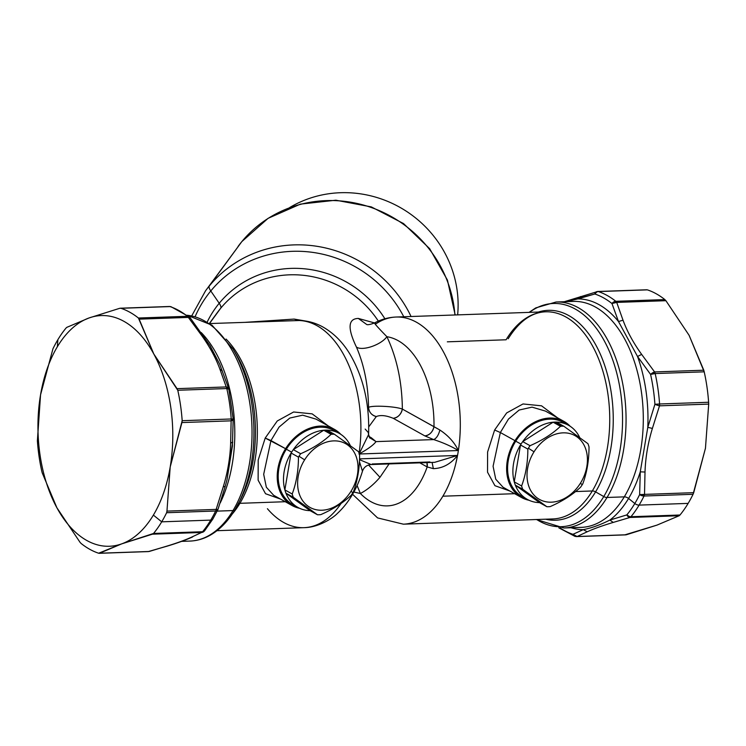 <?xml version="1.0" encoding="UTF-8"?>
<svg xmlns="http://www.w3.org/2000/svg" width="746" height="746" viewBox="0 0 746 746"><rect width="100%" height="100%" fill="white"/><g stroke="black" fill="none" stroke-linecap="round" stroke-linejoin="round"><path stroke-width="1.12" d="M285.587 448.7A43.576 33.383 -60.9 0 1 340.782 434.321A43.576 33.383 119.1 0 0 334.46 429.379A43.576 33.383 119.1 0 0 285.587 448.7L270.957 440.56L279.069 427.085L289.774 418.068L302.652 415.177L316.024 419.121L302.652 415.177L289.774 418.068L279.069 427.085L270.957 440.56L265.212 438.051L277.26 420.977L293.626 411.988L312.164 413.862L328.081 425.826L312.164 413.862L293.626 411.988L277.26 420.977L265.212 438.051L285.587 448.7A43.576 33.383 119.1 0 0 292.087 505.527A43.576 33.383 119.1 0 0 299.622 508.296A43.576 33.383 -60.9 0 1 285.587 448.7M297.952 507.448L292.656 504.501A42.401 32.479 -60.9 0 1 286.343 449.213L291.63 452.151A42.401 32.479 119.1 0 0 291.099 453.027A42.401 32.479 119.1 0 0 284.86 489.908A42.401 32.479 119.1 0 0 285.942 493.181A42.401 32.479 119.1 0 0 297.952 507.448A42.401 32.479 119.1 0 0 310.122 510.665L317.47 514.759A42.401 32.479 119.1 0 0 319.111 514.74A42.401 32.479 119.1 0 0 320.752 514.637C332.958 509.322 343.104 502.86 351.18 495.241A42.401 32.479 119.1 0 0 352.849 492.733A42.401 32.479 119.1 0 0 353.38 491.856C357.53 480.713 359.609 468.423 359.619 454.976A42.401 32.479 119.1 0 0 358.546 451.703L334.357 434.219L327.009 430.134L334.357 434.219A42.401 32.479 119.1 0 0 332.725 434.228L325.377 430.144L332.725 434.228A42.401 32.479 119.1 0 0 331.075 434.34L323.727 430.246L293.299 449.642A42.401 32.479 -60.9 0 1 323.727 430.246A42.401 32.479 -60.9 0 1 325.377 430.144A42.401 32.479 -60.9 0 1 327.009 430.134A42.401 32.479 -60.9 0 1 350.275 445.483A42.401 32.479 119.1 0 0 339.178 433.351A42.401 32.479 119.1 0 0 327.009 430.134A42.401 32.479 119.1 0 0 325.377 430.144A42.401 32.479 119.1 0 0 323.727 430.246A42.401 32.479 119.1 0 0 293.299 449.642A42.401 32.479 119.1 0 0 291.63 452.151L286.343 449.213A42.401 32.479 -60.9 0 1 333.891 430.405A42.401 32.479 -60.9 0 1 336.446 432.037A42.401 32.479 119.1 0 0 286.343 449.213A42.401 32.479 119.1 0 0 295.397 505.816M273.661 495.279L266.35 487.25L263.683 474.307L270.957 440.56L263.683 474.307L266.35 487.25L273.651 495.269L292.087 505.527M280.449 499.055L265.529 493.721L258.125 480.21L258.2 460.068L265.212 438.051L258.2 460.068L258.125 480.21L265.529 493.721L280.44 499.055M360.085 445.082A103.638 60.473 88 0 1 359.087 453.214A103.638 60.473 -92 0 0 360.085 445.082A103.638 60.473 -92 0 0 299.249 320.519A103.638 60.473 88 0 1 360.085 445.082M285.252 501.722L239.904 503.317A103.638 60.473 -92 0 0 252.745 471.071A103.638 60.473 -92 0 0 256.531 448.71A103.638 60.473 -92 0 0 226.057 339.066A103.638 60.473 88 0 1 256.531 448.71A103.638 60.473 88 0 1 252.745 471.071A103.638 60.473 88 0 1 239.904 503.317L285.252 501.722M260.317 321.787L299.249 320.519L294.12 319.083L305.963 321.088L294.12 319.083L245.704 322.3L294.12 319.083L299.249 320.519L209.691 323.559M40.545 394.848A115.416 67.345 88 0 1 57.367 346.722A115.416 67.345 88 0 1 89.007 317.973A115.416 67.345 88 0 1 153.835 354.052A115.416 67.345 88 0 1 170.2 466.987A115.416 67.345 88 0 1 153.378 515.104A115.416 67.345 88 0 1 121.729 543.853A115.416 67.345 88 0 1 56.901 507.784A115.416 67.345 88 0 1 40.545 394.848A115.416 67.345 -92 0 0 56.901 507.784A115.416 67.345 -92 0 0 121.729 543.853A115.416 67.345 -92 0 0 153.378 515.104A115.416 67.345 -92 0 0 170.2 466.987A115.416 67.345 -92 0 0 153.835 354.052A115.416 67.345 -92 0 0 89.007 317.973A115.416 67.345 -92 0 0 57.367 346.722L57.862 339.691A124.834 72.847 88 0 1 66.012 328.072L66.823 327.345L66.012 328.072A124.834 72.847 -92 0 0 57.862 339.691L57.367 346.722A115.416 67.345 -92 0 0 40.545 394.848L52.947 348.792L40.545 394.848L37.384 440.821A124.834 72.847 -92 0 0 41.795 471.258L42.214 472.871L41.795 471.258A124.834 72.847 88 0 1 37.384 440.821L40.545 394.848M366.566 324.398L358.35 318.439L366.566 324.398C367.312 325.088 369.923 324.631 374.389 323.009L374.408 322.999C381.234 319.335 388.48 317.339 396.135 317.031A103.638 60.473 88 0 1 459.489 441.604A103.638 60.473 88 0 1 458.37 450.528A103.638 60.473 88 0 1 457.54 455.442L359.535 458.874L457.54 455.442L434.694 462.324L457.54 455.442C450.826 463.965 442.76 468.357 433.342 468.647L427.178 466.931L426.945 462.595A9.418 7.218 -60.9 0 1 427.178 466.931A84.792 49.478 88 0 1 419.737 482.998A84.792 49.478 -92 0 0 427.178 466.931L419.839 462.846L427.178 466.931L433.342 468.647C442.77 468.357 450.826 463.965 457.54 455.442L455.703 463.965A103.638 60.473 88 0 1 442.872 496.202L514.647 493.693L442.872 496.202A103.638 60.473 -92 0 0 455.703 463.965A103.638 60.473 -92 0 0 457.54 455.442A103.638 60.473 -92 0 0 458.37 450.528A103.638 60.473 -92 0 0 459.489 441.604A103.638 60.473 -92 0 0 396.135 317.031A103.638 60.473 -92 0 0 375.937 323.829C372.478 321.377 376.133 325.676 386.904 336.716C376.133 325.676 372.478 321.377 375.937 323.829M396.135 317.031L545.578 311.8A103.638 60.473 88 0 1 604.335 376.31A103.638 60.473 88 0 1 592.305 490.971L575.53 491.558L592.305 490.971A4.709 2.844 -149 0 1 595.588 491.884L603.766 496.556A4.709 2.844 31 0 0 607.039 497.47L624.281 496.864A4.709 2.844 -149 0 1 628.57 498.468L634.818 503.503A4.709 2.844 31 0 0 639.108 505.107L688.138 503.391A124.834 72.847 88 0 1 679.988 515.01L679.177 515.738L629.978 517.463A4.709 2.751 -92 0 0 630.957 516.726L679.988 515.01A124.834 72.847 -92 0 0 688.138 503.391L639.108 505.107A124.834 72.847 -92 0 0 644.022 496.015L693.053 494.3A124.834 72.847 88 0 1 688.138 503.391A124.834 72.847 -92 0 0 693.053 494.3L644.022 496.015A4.709 2.751 -92 0 0 644.525 494.393L693.724 492.668L693.053 494.3L705.455 448.243A115.416 67.345 -92 0 0 705.483 448.104A115.416 67.345 88 0 1 705.455 448.243A115.416 67.345 88 0 1 705.436 448.383A115.416 67.345 -92 0 0 705.455 448.243L708.7 404.108L659.501 405.833A4.709 2.751 -92 0 0 659.585 403.987L708.616 402.262L708.7 404.108L708.616 402.262L659.585 403.987A124.834 72.847 -92 0 0 655.174 373.55L704.205 371.825A124.834 72.847 88 0 1 708.616 402.262A124.834 72.847 -92 0 0 704.205 371.825L655.174 373.55A4.709 2.751 -92 0 0 654.587 371.937L703.786 370.212L704.205 371.825L689.099 335.308A115.416 67.345 -92 0 0 689.052 335.234A115.416 67.345 88 0 1 689.099 335.308A115.416 67.345 88 0 1 689.136 335.374A115.416 67.345 -92 0 0 689.099 335.308L665.908 300.694L616.709 302.41A4.709 2.751 -92 0 0 615.814 301.3L664.845 299.584L665.908 300.694L664.845 299.584A124.834 72.847 -92 0 0 647.369 289.858L598.339 291.574A4.709 2.751 -92 0 0 597.751 291.49A4.709 2.751 -92 0 0 597.248 291.583A4.709 2.751 88 0 1 597.751 291.49A4.709 2.751 88 0 1 598.339 291.574C597.975 291.024 596.8 291.835 594.823 293.999A4.709 3.068 -105.7 0 1 596.641 291.658L594.823 293.999L577.824 298.904L580.519 296.535L577.824 298.904L566.149 301.654L594.823 293.999A4.709 3.739 -71.6 0 1 598.339 291.574L647.369 289.858A124.834 72.847 88 0 1 664.845 299.584L615.814 301.3A124.834 72.847 -92 0 0 598.339 291.574A124.834 72.847 88 0 1 615.814 301.3A4.709 2.751 88 0 1 616.709 302.41A4.709 3.031 163.4 0 0 611.962 303.538C614.247 301.533 615.534 300.787 615.814 301.3A4.709 3.422 128.6 0 0 611.962 303.538A122.484 71.467 -92 0 0 594.823 293.999A122.484 71.467 88 0 1 611.962 303.538L616.709 302.41L665.908 300.694L689.099 335.308L703.786 370.212L654.587 371.937A4.709 2.751 88 0 1 655.174 373.55L650.587 374.427A4.709 1.828 -38.5 0 1 654.587 371.937L641.663 354.406C633.466 343.057 627.246 331.653 623.013 320.183L616.709 302.41L623.013 320.183L618.499 321.535L611.962 303.538L618.499 321.535L623.013 320.183C627.246 331.653 633.466 343.057 641.663 354.406L654.587 371.937L650.587 374.427A4.709 1.166 -12.6 0 1 655.174 373.55A124.834 72.847 88 0 1 659.585 403.987A4.709 2.751 88 0 1 659.501 405.833A4.709 0.634 -160.3 0 1 654.913 404.285L659.585 403.987L654.913 404.285A122.484 71.467 -92 0 0 650.587 374.427L637.541 356.476L641.663 354.406L637.532 356.476L650.587 374.427A122.484 71.467 88 0 1 654.913 404.285L659.501 405.833L708.7 404.108L705.455 448.243L693.724 492.668L644.525 494.393A4.709 2.751 88 0 1 644.022 496.015L639.639 494.579A4.709 1.837 -1.3 0 0 644.525 494.393L645.01 472.031C645.495 457.559 647.948 443.031 652.386 428.428L659.501 405.833L652.386 428.428L647.798 427.337L654.913 404.285L647.798 427.337L652.386 428.428C647.948 443.031 645.495 457.559 645.01 472.022L644.525 494.393L639.639 494.579A4.709 2.574 25.9 0 0 644.022 496.015A124.834 72.847 88 0 1 639.108 505.107A124.834 72.847 88 0 1 630.957 516.726A4.709 2.751 88 0 1 629.978 517.463A4.709 3.068 -105.7 0 1 626.827 514.908C629.372 516.614 630.752 517.22 630.957 516.726A124.834 72.847 -92 0 0 639.108 505.107A4.709 2.844 -149 0 1 634.818 503.503A122.484 71.467 -92 0 0 639.639 494.579L640.273 471.845L645.01 472.031L640.273 471.845L639.639 494.579A122.484 71.467 88 0 1 634.818 503.503A122.484 71.467 88 0 1 626.827 514.908L629.978 517.463L679.177 515.738L679.988 515.01L630.957 516.726A4.709 3.189 -140.6 0 1 626.827 514.908A122.484 71.467 -92 0 0 634.818 503.503L628.57 498.468A115.416 67.345 -92 0 0 640.273 471.845L647.798 427.337A115.416 67.345 -92 0 0 637.532 356.476L618.499 321.535A115.416 67.345 -92 0 0 577.824 298.904A115.416 67.345 88 0 1 618.499 321.535L637.532 356.476A115.416 67.345 88 0 1 647.798 427.337L640.273 471.845A115.416 67.345 88 0 1 628.57 498.468A115.416 67.345 88 0 1 609.864 520.074L626.827 514.908L609.864 520.074L613.249 522.414L629.978 517.463L613.249 522.414L609.864 520.074A115.416 67.345 -92 0 0 628.57 498.468A4.709 2.844 31 0 0 624.281 496.864A113.056 65.974 -92 0 0 637.392 371.778A113.056 65.974 -92 0 0 573.292 301.403A113.056 65.974 88 0 1 637.392 371.778A113.056 65.974 88 0 1 624.281 496.864A113.056 65.974 88 0 1 581.209 527.375A113.056 65.974 -92 0 0 624.281 496.864L607.039 497.47A113.056 65.974 -92 0 0 620.159 372.385A113.056 65.974 -92 0 0 556.059 302.009A113.056 65.974 88 0 1 620.159 372.385A113.056 65.974 88 0 1 607.039 497.47A113.056 65.974 88 0 1 563.967 527.982A113.056 65.974 -92 0 0 607.039 497.47A4.709 2.844 -149 0 1 603.766 496.556A111.676 65.163 -92 0 0 610.526 354.145A111.676 65.163 -92 0 0 529.418 312.369A111.676 65.163 88 0 1 610.526 354.145A111.676 65.163 88 0 1 603.766 496.556A111.676 65.163 88 0 1 536.672 519.514A111.676 65.163 -92 0 0 603.766 496.556L595.588 491.884A105.018 61.275 -92 0 0 605.528 367.946A105.018 61.275 -92 0 0 538.379 312.052A105.018 61.275 88 0 1 605.528 367.946A105.018 61.275 88 0 1 595.588 491.884A105.018 61.275 88 0 1 545.634 519.197A105.018 61.275 -92 0 0 595.588 491.884A4.709 2.844 31 0 0 592.305 490.971A103.638 60.473 -92 0 0 604.335 376.31A103.638 60.473 -92 0 0 545.578 311.8A103.638 60.473 -92 0 0 506.096 339.775L447.339 341.827M557.486 417.797L541.568 405.824L523.021 403.959L506.655 412.939L494.617 430.013L487.595 452.029L487.53 472.181L494.924 485.693L509.844 491.017L494.924 485.693L487.53 472.181L487.595 452.029L494.617 430.013L500.352 432.531L493.078 466.269L495.754 479.221L503.056 487.241L495.754 479.221L493.078 466.269L500.352 432.531L494.617 430.013L506.655 412.939L523.021 403.959L541.568 405.824L557.486 417.797M563.855 421.341L545.429 411.083L532.047 407.139L519.169 410.03L508.474 419.056L500.352 432.531L514.992 440.672A43.576 33.383 -60.9 0 1 570.186 426.292A43.576 33.383 119.1 0 0 563.855 421.341A43.576 33.383 119.1 0 0 514.992 440.672A43.576 33.383 119.1 0 0 521.482 497.498A43.576 33.383 119.1 0 0 529.026 500.258A43.576 33.383 -60.9 0 1 514.992 440.672L500.352 432.531L508.474 419.056L519.169 410.03L532.047 407.139L545.447 411.093M626.314 534.77L577.115 536.495L572.928 534.313A122.484 71.467 88 0 1 560.106 527.935A122.484 71.467 -92 0 0 572.928 534.313A4.709 4.271 62.8 0 0 577.115 536.495A4.709 2.751 88 0 1 576.611 536.598L574.961 536.355L572.928 534.313A4.709 3.739 108.4 0 0 574.961 536.355L576.024 536.505A4.709 2.751 -92 0 0 576.611 536.598A4.709 2.751 -92 0 0 577.115 536.495L626.314 534.77L656.993 525.109A115.416 67.345 -92 0 0 657.012 525.1A115.416 67.345 88 0 1 656.974 525.119A115.416 67.345 -92 0 0 656.993 525.109A115.416 67.345 88 0 1 656.993 525.109L679.177 515.738L656.993 525.109L625.064 534.789M646.446 289.868L647.369 289.858M577.115 536.495L587.223 531.777C593.919 528.727 602.591 525.604 613.249 522.414C602.591 525.604 593.919 528.727 587.223 531.777L577.115 536.495M583.297 529.641L587.223 531.777L583.297 529.641L572.928 534.313L583.297 529.641C591.401 528.084 600.25 524.895 609.864 520.074C600.25 524.895 591.401 528.084 583.297 529.641A115.416 67.345 88 0 1 570.988 527.739A115.416 67.345 -92 0 0 583.297 529.641M457.643 314.877A110.706 105.643 -143.8 0 0 405.451 210.67A110.706 105.643 -143.8 0 0 289.588 207.593A110.706 105.643 36.2 0 1 405.451 210.67A110.706 105.643 36.2 0 1 457.643 314.877M241.797 241.648A121.3 115.761 -143.8 0 0 238.002 246.544A121.3 115.761 36.2 0 1 241.797 241.648A14.137 4.215 -140.5 0 1 241.844 241.592A14.137 4.215 39.5 0 0 241.797 241.648L209.337 285.942A121.3 115.761 -143.8 0 0 205.532 290.837A121.3 115.761 36.2 0 1 209.337 285.942L241.797 241.648A121.3 115.761 36.2 0 1 370.631 207.285A121.3 115.761 36.2 0 1 454.92 314.971A121.3 115.761 -143.8 0 0 370.631 207.285A121.3 115.761 -143.8 0 0 241.797 241.648M120.302 308.21L169.389 306.494L171.03 306.727L189.297 316.873A4.709 3.422 128.6 0 0 187.442 316.295L190.053 317.619A4.709 1.828 141.5 0 0 190.053 317.619A4.709 1.828 141.5 0 0 188.337 317.414A4.709 2.751 -92 0 0 187.442 316.295A4.709 2.751 88 0 1 188.337 317.414L139.138 319.139L138.411 318.02L187.442 316.295A124.834 72.847 -92 0 0 169.976 306.578A124.834 72.847 88 0 1 187.442 316.295L138.411 318.02A124.834 72.847 -92 0 0 120.936 308.294L169.976 306.578A4.709 3.739 -71.6 0 1 171.039 306.727L169.976 306.578A4.709 2.751 -92 0 0 169.389 306.494A4.709 2.751 88 0 1 169.976 306.578L119.686 308.312L89.007 317.973L119.686 308.312M66.823 327.345L89.007 317.973L66.823 327.345M169.389 306.494A4.709 2.751 -92 0 0 168.885 306.587M228.77 388.787L233.181 419.028L231.213 418.982L233.162 419.056A4.709 1.837 178.7 0 1 233.2 419.261A4.709 1.837 178.7 0 1 231.129 420.837A4.709 2.751 -92 0 0 231.213 418.982A4.709 2.751 88 0 1 231.129 420.837L181.931 422.562L182.183 420.697L231.213 418.982A124.834 72.847 -92 0 0 226.812 388.545A4.709 1.166 -12.6 0 1 228.835 389.048L228.835 389.048A4.709 1.166 -12.6 0 1 228.835 389.198L226.812 388.545A124.834 72.847 88 0 1 231.213 418.982L182.183 420.697A124.834 72.847 -92 0 0 177.772 390.261L177.026 388.657L226.225 386.941A4.709 2.751 88 0 1 226.812 388.545L177.772 390.261L226.812 388.545A4.709 2.751 -92 0 0 226.225 386.941A4.709 3.031 -16.6 0 1 228.761 388.731A4.709 3.031 -16.6 0 1 228.817 388.974M120.936 308.294A124.834 72.847 88 0 1 138.411 318.02L153.835 354.052L177.772 390.261A124.834 72.847 88 0 1 182.183 420.697L170.2 466.987L166.955 511.113L216.154 509.397A4.709 2.751 88 0 1 215.65 511.01L166.619 512.726L166.955 511.113L166.619 512.726A124.834 72.847 88 0 1 161.705 521.827L153.378 515.104L161.705 521.827A124.834 72.847 -92 0 0 166.619 512.726L215.65 511.01A4.709 2.751 -92 0 0 216.154 509.397A4.709 0.634 19.7 0 0 217.944 509.509L212.815 519.095A4.709 2.844 -149 0 1 210.736 520.111L161.705 521.827A124.834 72.847 88 0 1 153.555 533.446L202.595 531.73A4.709 2.751 88 0 1 201.606 532.467L152.408 534.183L153.555 533.446L121.729 543.853L99.554 553.224L148.752 551.499A4.709 2.751 88 0 1 148.249 551.592A4.709 2.751 -92 0 0 148.752 551.499A4.709 3.068 74.3 0 0 149.359 551.425A4.709 3.068 74.3 0 0 149.368 551.425M189.297 316.873L189.81 317.423M232.398 446.388L233.181 419.028L231.129 420.837L230.645 443.199C230.169 457.662 227.707 472.19 223.268 486.793L216.154 509.397L166.955 511.113L170.2 466.987L181.931 422.562L231.129 420.837L230.645 443.199L232.696 442.052L230.645 443.199C230.169 457.662 227.707 472.19 223.268 486.793L225.171 486.541L217.944 509.509L215.65 511.01A124.834 72.847 88 0 1 210.736 520.111A124.834 72.847 88 0 1 202.595 531.73L204.609 530.807A4.709 3.189 -140.6 0 1 202.595 531.73L153.555 533.446A124.834 72.847 -92 0 0 161.705 521.827L210.736 520.111A124.834 72.847 -92 0 0 215.65 511.01A4.709 2.574 25.9 0 0 217.748 509.975L217.869 509.574M411.065 316.509A121.3 115.761 -143.8 0 0 209.337 285.942A14.137 4.215 39.5 0 0 210.782 290.968A117.159 111.807 -143.8 0 0 195.107 316.705A117.159 111.807 36.2 0 1 210.782 290.968A14.137 4.215 -140.5 0 1 209.337 285.942A121.3 115.761 36.2 0 1 411.065 316.509M98.631 553.224A124.834 72.847 88 0 1 81.155 543.508L80.092 542.398L81.155 543.508A124.834 72.847 -92 0 0 98.631 553.224L121.729 543.853L152.408 534.183L201.606 532.467A4.709 2.751 -92 0 0 202.595 531.73A124.834 72.847 -92 0 0 210.736 520.111A4.709 2.844 31 0 0 212.815 519.095A4.709 2.844 31 0 0 213.067 518.274M80.092 542.398L56.901 507.784L42.214 472.871L56.901 507.784L80.092 542.398M52.947 348.792A124.834 72.847 88 0 1 57.862 339.691A124.834 72.847 -92 0 0 52.947 348.792M204.162 531.236A4.709 4.271 -117.2 0 1 201.606 532.467L191.498 537.176C184.803 540.235 176.131 543.358 165.481 546.548L148.752 551.499L99.554 553.224M177.026 388.657L153.835 354.052L139.138 319.139L188.337 317.414L201.271 334.945C209.467 346.284 215.678 357.698 219.911 369.177L226.225 386.941L177.026 388.657M228.835 389.198L226.225 386.941L219.911 369.177C215.678 357.698 209.467 346.284 201.271 334.945L203.378 336.073L201.271 334.945L188.337 317.414L190.211 318.309M219.911 369.177L222.411 371.014L219.911 369.177M217.888 509.35L216.154 509.397L223.268 486.793L225.152 486.383M552.823 518.946A103.638 60.473 -92 0 0 592.305 490.971A103.638 60.473 88 0 1 552.823 518.946L403.39 524.177A103.638 60.473 -92 0 0 442.872 496.202A103.638 60.473 88 0 1 403.39 524.177L377.579 517.91L352.578 494.29M403.772 316.761A117.159 111.807 -143.8 0 0 210.782 290.968L219.212 303.268A103.069 98.351 -143.8 0 0 207.22 321.992A103.069 98.351 36.2 0 1 219.212 303.268L210.782 290.968A117.159 111.807 36.2 0 1 403.772 316.761M99.162 553.318L148.249 551.592L165.864 546.52M149.359 551.425L166.89 546.109M201.606 532.467L191.498 537.176L201.606 532.467M210.13 345.836L219.604 364.039L209.71 345.174M232.659 442.21L226.989 479.799L232.444 445.819M419.737 482.998A84.792 49.478 88 0 1 360.383 493.516C367.368 489.796 373.895 484.387 379.975 477.291L389.076 463.919L379.975 477.291L368.571 464.991L379.975 477.291C373.895 484.387 367.368 489.796 360.383 493.516A84.792 49.478 -92 0 0 419.737 482.998M353.846 492.015L360.383 493.516L357.082 485.506L360.383 493.516L353.846 492.024M384.889 318.775A103.069 98.351 -143.8 0 0 219.212 303.268A14.137 4.215 -140.5 0 1 220.657 308.294A98.929 94.406 -143.8 0 0 217.562 312.285A98.929 94.406 36.2 0 1 220.657 308.294A14.137 4.215 39.5 0 0 219.212 303.268A103.069 98.351 36.2 0 1 384.889 318.775M433.696 439.59L424.828 435.888L433.696 439.59L376.012 441.613L371.303 437.762A9.418 7.218 -60.9 0 1 369.475 437.557L371.303 437.762L368.934 436.438L376.012 441.613C373.513 445.026 367.825 449.157 358.966 454.006C367.825 449.157 373.513 445.026 376.012 441.613L369.503 437.594L376.012 441.613L433.696 439.59C442.984 442.592 451.209 446.239 458.37 450.528L359.339 453.997L458.37 450.528C454.473 442.425 448.309 435.589 439.879 430.022L433.986 426.675A84.792 49.478 -92 0 0 386.904 336.716A84.792 49.478 88 0 1 433.986 426.675L402.364 409.078C402.029 382.008 396.872 357.894 386.904 336.716C381.029 344.922 362.491 351.235 356.448 347.095C347.394 328.212 348.028 318.663 358.35 318.439L374.529 322.934L358.35 318.439C348.028 318.663 347.394 328.212 356.448 347.095C362.491 351.235 381.029 344.922 386.904 336.716C396.872 357.894 402.029 382.008 402.364 409.078C394.42 406.094 370.622 405.237 368.552 407.493C368.188 385.132 364.151 364.999 356.448 347.095C364.151 364.999 368.188 385.132 368.552 407.493L367.666 408.715L368.552 407.493C370.622 405.237 394.42 406.094 402.364 409.078L439.879 430.022C448.309 435.589 454.473 442.425 458.37 450.528C451.209 446.239 442.984 442.592 433.696 439.59C436.494 438.35 438.555 435.16 439.879 430.022M192.673 536.906C185.81 540.029 176.989 543.2 166.218 546.436L165.481 546.548C176.131 543.358 184.803 540.235 191.498 537.176M219.846 364.617L228.761 388.731M226.849 480.321L225.171 486.541M201.178 332.511A113.056 65.974 88 0 1 220.219 502.953A113.056 65.974 -92 0 0 201.178 332.511M378.343 321.097A98.929 94.406 -143.8 0 0 220.657 308.294L209.542 323.466L220.657 308.294A98.929 94.406 36.2 0 1 378.343 321.097M299.957 320.51L299.249 320.519L299.957 320.51C307.958 320.817 315.567 322.953 322.748 326.897C333.76 333.126 342.908 342.339 350.191 354.555C363.526 377.625 369.652 404.304 368.58 434.592L359.236 453.68L368.58 434.601L368.291 432.531L365.167 429.081M233.013 510.562L217.179 511.122L233.013 510.562A113.056 65.974 88 0 1 189.941 541.083A113.056 65.974 -92 0 0 233.013 510.562A113.056 65.974 -92 0 0 247.15 389.617A113.056 65.974 -92 0 0 187.218 315.269A113.056 65.974 88 0 1 247.15 389.617A113.056 65.974 88 0 1 233.013 510.562A4.709 2.844 31 0 0 235.093 509.555A4.709 2.844 -149 0 1 233.013 510.562M368.58 434.498L369.811 438.07M235.139 509.462A4.709 2.844 -149 0 1 235.093 509.555A4.709 2.844 31 0 0 235.139 509.462A111.676 65.163 -92 0 0 238.198 503.988A111.676 65.163 88 0 1 235.139 509.462M187.171 315.241L212.004 325.2L232.761 348.736A111.676 65.163 88 0 1 238.198 503.988A111.676 65.163 -92 0 0 232.761 348.736L235.54 353.268A105.018 61.275 88 0 1 240.65 499.26A105.018 61.275 -92 0 0 235.54 353.268M434.433 462.334L371.135 464.544L359.497 459.657L371.135 464.544C366.808 464.945 363.917 467.164 362.463 471.202L359.413 461.476L362.453 471.23M267.413 508.716A103.638 60.473 -92 0 0 303.986 527.664A103.638 60.473 -92 0 0 341.136 503.345A103.638 60.473 88 0 1 303.986 527.664C318.318 527.553 332.688 518.367 337.546 513.285C348.886 502.673 357.194 488.639 362.463 471.202M232.183 514.097A103.638 60.473 -92 0 0 239.904 503.317A4.709 2.844 31 0 0 238.291 503.82A4.709 2.844 -149 0 1 239.904 503.317A103.638 60.473 88 0 1 232.183 514.097M372.235 463.975L429.91 461.951M433.342 468.647L432.102 462.408M424.828 435.888C429.565 435.198 432.615 432.12 433.986 426.675A9.418 7.218 -60.9 0 1 424.828 435.888L393.207 418.292A9.418 7.218 119.1 0 0 402.364 409.078C400.994 414.524 397.944 417.601 393.207 418.292C386.111 415.41 380.479 414.832 376.31 416.548C371.629 415.252 369.046 412.23 368.552 407.493A9.418 8.989 -143.8 0 0 376.31 416.548L368.738 426.88L376.31 416.548C380.479 414.832 386.111 415.41 393.207 418.292L424.828 435.888M527.347 499.41L522.06 496.463A42.401 32.479 -60.9 0 1 515.738 441.175L521.034 444.122A42.401 32.479 119.1 0 0 520.494 444.989A42.401 32.479 119.1 0 0 514.255 481.879A42.401 32.479 119.1 0 0 515.337 485.142A42.401 32.479 119.1 0 0 527.347 499.41A42.401 32.479 119.1 0 0 539.517 502.627L546.874 506.72A42.401 32.479 119.1 0 0 548.506 506.711A42.401 32.479 119.1 0 0 550.156 506.609C562.363 501.293 572.499 494.822 580.575 487.203A42.401 32.479 119.1 0 0 582.244 484.695A42.401 32.479 119.1 0 0 582.785 483.828C586.925 472.684 589.004 460.385 589.023 446.938A42.401 32.479 119.1 0 0 587.941 443.674L563.752 426.19L556.404 422.096L563.752 426.19A42.401 32.479 119.1 0 0 562.12 426.199L554.772 422.105L562.12 426.199A42.401 32.479 119.1 0 0 560.47 426.302L553.122 422.208L522.704 441.613A42.401 32.479 -60.9 0 1 553.122 422.208A42.401 32.479 -60.9 0 1 554.772 422.105A42.401 32.479 -60.9 0 1 556.404 422.096A42.401 32.479 -60.9 0 1 579.67 437.454A42.401 32.479 119.1 0 0 568.573 425.313A42.401 32.479 119.1 0 0 556.404 422.096A42.401 32.479 119.1 0 0 554.772 422.105A42.401 32.479 119.1 0 0 553.122 422.208A42.401 32.479 119.1 0 0 522.704 441.613A42.401 32.479 119.1 0 0 521.034 444.122L515.738 441.175A42.401 32.479 -60.9 0 1 563.286 422.367A42.401 32.479 -60.9 0 1 565.841 424.008A42.401 32.479 119.1 0 0 515.738 441.175A42.401 32.479 119.1 0 0 524.792 497.778M284.86 489.908A42.401 32.479 -60.9 0 1 291.099 453.027L284.86 489.908L292.208 494.001A42.401 32.479 119.1 0 0 293.29 497.265L285.942 493.181L310.122 510.665A42.401 32.479 -60.9 0 1 285.942 493.181A42.401 32.479 -60.9 0 1 284.86 489.908L291.099 453.027A42.401 32.479 -60.9 0 1 291.63 452.151A42.401 32.479 -60.9 0 1 293.299 449.642L300.657 453.736A42.401 32.479 119.1 0 0 298.978 456.244A42.401 32.479 119.1 0 0 298.447 457.121L291.099 453.027L298.447 457.121C298.437 470.558 296.358 482.848 292.208 494.001L284.86 489.908M351.021 491.26A36.507 27.966 -60.9 0 1 308.471 506.469A36.507 27.966 -60.9 0 1 304.629 459.844A36.507 27.966 -60.9 0 1 347.179 444.635A36.507 27.966 -60.9 0 1 351.021 491.26A36.507 27.966 119.1 0 0 347.179 444.635A36.507 27.966 119.1 0 0 304.629 459.844L298.978 456.244A42.401 32.479 -60.9 0 1 300.657 453.736L293.299 449.642L323.727 430.246L331.075 434.34C322.999 441.949 312.863 448.411 300.657 453.736C312.863 448.411 322.999 441.949 331.075 434.34A42.401 32.479 -60.9 0 1 332.725 434.228A42.401 32.479 -60.9 0 1 334.357 434.219L358.546 451.703A42.401 32.479 -60.9 0 1 359.619 454.976C359.609 468.423 357.53 480.713 353.38 491.856A42.401 32.479 -60.9 0 1 352.849 492.733L351.021 491.26L352.849 492.733A42.401 32.479 -60.9 0 1 351.18 495.241C343.104 502.86 332.958 509.322 320.752 514.637A42.401 32.479 -60.9 0 1 319.111 514.74A42.401 32.479 -60.9 0 1 317.47 514.759L310.122 510.665L285.942 493.181L293.29 497.265L317.47 514.759L293.29 497.265A42.401 32.479 -60.9 0 1 292.208 494.001C296.358 482.858 298.437 470.558 298.447 457.121A42.401 32.479 -60.9 0 1 298.978 456.244L304.629 459.844A36.507 27.966 119.1 0 0 308.471 506.469A36.507 27.966 119.1 0 0 351.021 491.26M514.255 481.879A42.401 32.479 -60.9 0 1 520.494 444.989L514.255 481.879L521.613 485.963A42.401 32.479 119.1 0 0 522.685 489.236L515.337 485.142L539.517 502.627A42.401 32.479 -60.9 0 1 515.337 485.142A42.401 32.479 -60.9 0 1 514.255 481.879L520.494 444.989A42.401 32.479 -60.9 0 1 521.034 444.122A42.401 32.479 -60.9 0 1 522.704 441.613L530.052 445.698A42.401 32.479 119.1 0 0 528.382 448.215A42.401 32.479 119.1 0 0 527.851 449.083L520.494 444.989L527.851 449.083C527.832 462.529 525.753 474.82 521.613 485.963L514.255 481.879M580.416 483.222A36.507 27.966 -60.9 0 1 537.875 498.431A36.507 27.966 -60.9 0 1 534.033 451.806A36.507 27.966 -60.9 0 1 576.574 436.596A36.507 27.966 -60.9 0 1 580.416 483.222A36.507 27.966 119.1 0 0 576.574 436.596A36.507 27.966 119.1 0 0 534.033 451.806L528.382 448.215A42.401 32.479 -60.9 0 1 530.052 445.698L522.704 441.613L553.122 422.208L560.47 426.302C552.394 433.92 542.258 440.382 530.052 445.698C542.258 440.382 552.404 433.92 560.47 426.302A42.401 32.479 -60.9 0 1 562.12 426.199A42.401 32.479 -60.9 0 1 563.752 426.19L587.941 443.674A42.401 32.479 -60.9 0 1 589.023 446.938C589.004 460.385 586.925 472.684 582.785 483.828A42.401 32.479 -60.9 0 1 582.244 484.695L580.416 483.222L582.244 484.695A42.401 32.479 -60.9 0 1 580.575 487.203C572.499 494.822 562.363 501.293 550.156 506.609A42.401 32.479 -60.9 0 1 548.506 506.711A42.401 32.479 -60.9 0 1 546.874 506.72L539.517 502.627L515.337 485.142L522.685 489.236L546.874 506.72L522.685 489.236A42.401 32.479 -60.9 0 1 521.613 485.963C525.753 474.82 527.832 462.529 527.851 449.083A42.401 32.479 -60.9 0 1 528.382 448.215L534.033 451.806A36.507 27.966 119.1 0 0 537.875 498.431A36.507 27.966 119.1 0 0 580.416 483.222M316.024 419.121L334.46 429.379M503.056 487.241L521.482 497.498M625.698 534.873L576.611 536.598M646.838 289.774L597.751 291.49L564.293 301.72M574.961 536.355L558.829 527.842M536.309 519.524L563.967 527.982L581.209 527.375M529.054 312.378L535.759 307.902L556.059 302.009L573.292 301.403M191.713 315.884L205.532 290.837L241.844 241.592L268.084 218.336L300.414 204.124L335.887 200.208L371.303 206.894L403.521 223.558L429.677 248.698L447.432 280.095L455.181 314.961M212.815 519.095L204.581 530.844L203.089 532.047M190.053 317.619L210.185 345.93M508.175 338.759C519.085 321.34 531.553 312.35 545.578 311.8M217.562 312.285L209.421 323.382M181.707 541.372L189.941 541.083C196.925 540.813 203.649 538.882 210.092 535.274C219.772 529.763 228.108 521.193 235.093 509.555L240.65 499.26M216.946 530.704L303.986 527.664M339.178 433.351L333.891 430.405M568.573 425.313L563.286 422.367"/></g></svg>
